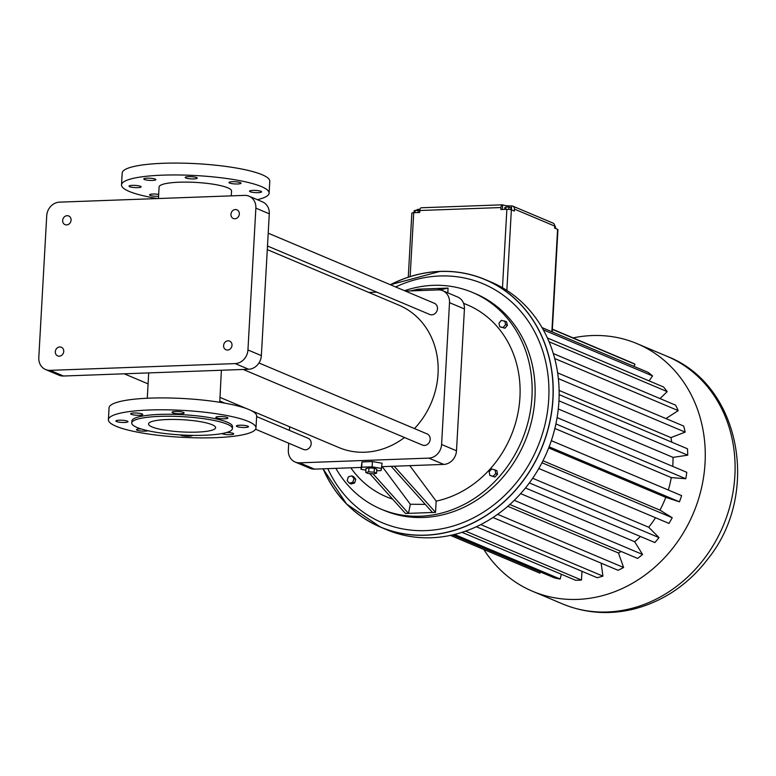 <?xml version="1.0" encoding="UTF-8"?>
<svg xmlns="http://www.w3.org/2000/svg" width="776" height="776" viewBox="0 0 776 776"><rect width="100%" height="100%" fill="white"/><g stroke="black" fill="none" stroke-linecap="round" stroke-linejoin="round"><path stroke-width="1.16" d="M405.46 291.097L438.236 289.904A13.434 11.776 112.9 0 1 442.718 290.709L457.627 297.004A13.434 11.776 112.9 0 1 464.426 308.945L456.492 450.778A13.434 11.776 112.9 0 1 443.736 464.407L381.899 466.667M442.718 290.709A13.434 11.776 112.9 0 1 449.517 302.659L441.583 444.483A13.434 11.776 112.9 0 1 428.827 458.112L299.614 462.835A13.434 11.776 112.9 0 1 295.132 462.03A13.434 11.776 112.9 0 1 288.332 450.08L288.72 443.212M361.073 467.433L314.532 469.131A13.434 11.776 112.9 0 1 310.041 468.316L295.132 462.03M376.709 470.76L381.065 470.595L382.083 463.243L372.412 461.545L362.004 461.924L360.976 469.276L365.884 470.14M373.062 473.845L408.496 513.363L432.533 512.49L391.152 466.327M425.258 504.381L410.32 504.255L408.496 513.363L405.489 513.479L369.764 473.622M432.533 512.49L435.54 512.373L394.16 466.221M335.882 468.355A117.583 103.043 -67.1 0 0 381.065 509.124A117.583 103.043 -67.1 0 0 521.715 440.846A117.583 103.043 -67.1 0 0 472.497 292.445A117.583 103.043 -67.1 0 0 433.241 285.345A117.583 103.043 -67.1 0 0 404.509 290.699M350.81 467.802A104.149 91.267 -67.1 0 0 392.588 499.094M439.73 289.952L448.072 288.09L418.031 289.186L410.242 290.922M448.072 288.09L447.81 292.862M409.796 465.649L436.16 501.141A104.149 91.267 -67.1 0 0 519.028 406.692A104.149 91.267 -67.1 0 0 463.602 303.387M436.16 501.141L435.54 512.373M499.822 326.841L504.963 328.229L507.426 325.299L506.524 321.72L501.383 320.333L498.92 323.262L499.822 326.841L503.178 327.472L505.632 324.543L504.74 320.973M349.433 483.264L351.227 484.011L354.642 482.944L355.777 479.238L353.497 476.61L351.712 475.853L348.298 476.93L347.163 480.625L349.433 483.264L352.847 482.187L353.982 478.482L351.712 475.853M489.821 475.397L494.894 477.046L497.523 474.291L496.863 470.634L491.79 468.985L489.161 471.74L489.821 475.397L493.109 476.299L495.738 473.535L495.078 469.878M410.32 504.255L382.258 466.657M368.775 292.436L376.826 292.145M289.438 430.389L289.642 426.781M267.284 249.61L398.961 305.181A77.27 67.716 112.9 0 1 414.462 428.585M404.5 437.509A77.27 67.716 112.9 0 1 338.889 447.558L250.978 410.475M258.961 362.974L427.12 433.93A6.043 5.296 112.9 0 1 429.652 441.563A6.043 5.296 112.9 0 1 422.416 445.075L243.208 369.454M256.623 416.547L308.13 438.275A6.043 5.296 112.9 0 1 310.662 445.909A6.043 5.296 112.9 0 1 303.426 449.42L255.576 429.225M268.205 233.188L434.424 303.319A6.043 5.296 112.9 0 1 436.956 310.953A6.043 5.296 112.9 0 1 429.72 314.464L267.487 246.011M372.412 461.545L372.111 466.822L361.703 467.2L360.976 469.276M381.792 468.52L372.111 466.822M362.004 461.924L361.703 467.2M381.065 509.124L384.052 510.375A117.583 103.043 -67.1 0 0 524.702 442.097A117.583 103.043 -67.1 0 0 475.475 293.706L472.497 292.445M421.135 290.525L421.029 289.079L413.249 290.816M437.286 289.933L445.075 288.197M507.426 325.299L505.632 324.543M504.963 328.229L503.178 327.472M355.777 479.238L353.982 478.482M354.642 482.944L352.847 482.187M497.523 474.291L495.738 473.535M494.894 477.046L493.109 476.299M219.734 402.288L221.393 370.249M376.573 473.214L376.796 469.257L374.381 468.238L368.969 467.88L365.971 468.549L365.748 472.506L368.163 473.525L373.576 473.874L376.573 473.214L374.168 472.196L368.755 471.837L365.748 472.506M327.811 468.646A129.679 113.636 -67.1 0 0 464.368 522.054A129.679 113.636 -67.1 0 0 548.283 377.776A129.679 113.636 -67.1 0 0 439.866 275.984A129.679 113.636 -67.1 0 0 395.653 286.965M158.45 198.53L159.09 186.977A36.288 6.606 3.2 0 1 187.229 182.118A36.288 6.606 3.2 0 1 227.775 187.811A36.288 6.606 3.2 0 1 231.549 191.032L231.277 195.862M249.077 196.192L262.492 201.857A13.434 11.776 112.9 0 1 269.291 213.798L261.357 355.621A13.434 11.776 112.9 0 1 248.601 369.26L63.506 376.02A13.434 11.776 112.9 0 1 59.015 375.206L45.6 369.551A13.434 11.776 112.9 0 1 38.8 357.6L46.725 215.776A13.434 11.776 112.9 0 1 59.49 202.148L244.585 195.377A13.434 11.776 112.9 0 1 249.077 196.192A13.434 11.776 112.9 0 1 255.867 208.133L247.942 349.957A13.434 11.776 112.9 0 1 235.186 363.595L50.081 370.356A13.434 11.776 112.9 0 1 45.6 369.551M368.969 467.88L368.755 471.837M374.381 468.238L374.168 472.196M157.664 198.559A73.914 13.454 3.2 0 1 121.522 184.872A73.914 13.454 3.2 0 1 196.076 175.57A73.914 13.454 3.2 0 1 269.117 193.127A73.914 13.454 3.2 0 1 257.312 199.665M158.576 196.289A6.043 1.096 3.2 0 1 149.584 194.825A6.043 1.096 3.2 0 1 158.682 194.378M140.485 186.298A6.043 1.096 3.2 0 1 141.116 186.832A6.043 1.096 3.2 0 1 135.014 187.598A6.043 1.096 3.2 0 1 129.039 186.153A6.043 1.096 3.2 0 1 133.734 185.348A6.043 1.096 3.2 0 1 140.485 186.298M155.229 179.101A6.043 1.096 3.2 0 1 155.86 179.634A6.043 1.096 3.2 0 1 149.758 180.391A6.043 1.096 3.2 0 1 143.783 178.955A6.043 1.096 3.2 0 1 148.478 178.15A6.043 1.096 3.2 0 1 155.229 179.101M196.629 177.588A6.043 1.096 3.2 0 1 197.259 178.121A6.043 1.096 3.2 0 1 191.158 178.878A6.043 1.096 3.2 0 1 185.183 177.442A6.043 1.096 3.2 0 1 189.868 176.637A6.043 1.096 3.2 0 1 196.629 177.588M240.424 182.641A6.043 1.096 3.2 0 1 241.055 183.175A6.043 1.096 3.2 0 1 234.953 183.941A6.043 1.096 3.2 0 1 228.978 182.506A6.043 1.096 3.2 0 1 233.673 181.691A6.043 1.096 3.2 0 1 240.424 182.641M260.969 191.313A6.043 1.096 3.2 0 1 261.599 191.847A6.043 1.096 3.2 0 1 255.498 192.613A6.043 1.096 3.2 0 1 249.523 191.177A6.043 1.096 3.2 0 1 254.218 190.362A6.043 1.096 3.2 0 1 260.969 191.313M239.347 214.001A4.704 4.122 112.9 0 1 233.314 218.493A4.704 4.122 112.9 0 1 231.345 212.556A4.704 4.122 112.9 0 1 236.971 209.821A4.704 4.122 112.9 0 1 239.347 214.001M71.072 220.151A4.704 4.122 112.9 0 1 65.038 224.642A4.704 4.122 112.9 0 1 63.069 218.706A4.704 4.122 112.9 0 1 68.695 215.97A4.704 4.122 112.9 0 1 71.072 220.151M232.005 345.272A4.704 4.122 112.9 0 1 225.971 349.763A4.704 4.122 112.9 0 1 224.002 343.826A4.704 4.122 112.9 0 1 229.628 341.091A4.704 4.122 112.9 0 1 232.005 345.272M63.739 351.421A4.704 4.122 112.9 0 1 57.696 355.912A4.704 4.122 112.9 0 1 55.727 349.976A4.704 4.122 112.9 0 1 61.352 347.25A4.704 4.122 112.9 0 1 63.739 351.421M108.397 419.719L109.057 407.846A73.914 13.454 3.2 0 1 183.602 398.534A73.914 13.454 3.2 0 1 256.652 416.091L255.983 427.974A73.914 13.454 3.2 0 1 215 437.683A73.914 13.454 3.2 0 1 108.397 419.719A73.914 13.454 3.2 0 1 182.942 410.407A73.914 13.454 3.2 0 1 255.983 427.974M121.522 184.872L122.191 172.999A73.914 13.454 3.2 0 1 196.735 163.697A73.914 13.454 3.2 0 1 269.776 181.254L269.117 193.127M180.323 434.909A6.043 1.096 -176.8 0 0 180.886 435.258A6.043 1.096 -176.8 0 0 187.637 436.209A6.043 1.096 -176.8 0 0 192.332 435.404A6.043 1.096 -176.8 0 0 192.332 435.375M221.946 433.58A6.043 1.096 -176.8 0 0 222.275 433.745A6.043 1.096 -176.8 0 0 229.036 434.696A6.043 1.096 -176.8 0 0 233.721 433.891A6.043 1.096 -176.8 0 0 226.922 432.416M237.029 426.548A6.043 1.096 -176.8 0 0 243.78 427.498A6.043 1.096 -176.8 0 0 248.475 426.684A6.043 1.096 -176.8 0 0 242.49 425.248A6.043 1.096 -176.8 0 0 236.399 426.014A6.043 1.096 -176.8 0 0 237.029 426.548M216.485 417.876A6.043 1.096 -176.8 0 0 223.236 418.827A6.043 1.096 -176.8 0 0 227.931 418.022A6.043 1.096 -176.8 0 0 221.955 416.586A6.043 1.096 -176.8 0 0 215.854 417.342A6.043 1.096 -176.8 0 0 216.485 417.876M172.679 412.822A6.043 1.096 -176.8 0 0 179.44 413.773A6.043 1.096 -176.8 0 0 184.125 412.958A6.043 1.096 -176.8 0 0 178.15 411.522A6.043 1.096 -176.8 0 0 172.049 412.289A6.043 1.096 -176.8 0 0 172.679 412.822M131.29 414.335A6.043 1.096 -176.8 0 0 138.041 415.286A6.043 1.096 -176.8 0 0 142.736 414.471A6.043 1.096 -176.8 0 0 136.76 413.036A6.043 1.096 -176.8 0 0 130.659 413.802A6.043 1.096 -176.8 0 0 131.29 414.335M116.536 421.533A6.043 1.096 -176.8 0 0 123.297 422.483A6.043 1.096 -176.8 0 0 127.982 421.669A6.043 1.096 -176.8 0 0 122.007 420.233A6.043 1.096 -176.8 0 0 115.915 420.999A6.043 1.096 -176.8 0 0 116.536 421.533M140.834 428.856A6.043 1.096 -176.8 0 0 136.45 429.671A6.043 1.096 -176.8 0 0 137.08 430.205A6.043 1.096 -176.8 0 0 142.638 431.116A6.043 1.096 -176.8 0 0 148.022 430.748M390.347 284.724L440.157 271.387C455.871 270.843 470.828 273.55 485.039 279.505A134.384 117.758 -67.1 0 1 541.289 449.1A134.384 117.758 -67.1 0 1 380.55 527.127L346.62 504.041L323.058 468.82A134.384 117.758 -67.1 0 0 380.55 527.127L386.467 529.63A134.384 117.758 -67.1 0 0 547.206 451.603A134.384 117.758 -67.1 0 0 490.956 282.008L485.039 279.505A134.384 117.758 -67.1 0 0 440.167 271.387A134.384 117.758 -67.1 0 0 390.357 284.724M131.765 423.007L131.871 421.029A50.392 9.176 3.2 0 1 182.7 414.685A50.392 9.176 3.2 0 1 232.509 426.654L232.393 428.633A50.392 9.176 3.2 0 1 204.447 435.258A50.392 9.176 3.2 0 1 131.765 423.007A50.392 9.176 3.2 0 1 182.593 416.663A50.392 9.176 3.2 0 1 232.393 428.633M540.474 571.99L539.95 573.163L450.449 535.392M454.513 534.46L560.175 579.042A114.819 100.618 -67.1 0 1 554.51 577.916L452.612 534.916M560.175 579.042L561.358 574.259M465.571 531.143L581.486 580.05A114.819 100.618 -67.1 0 1 575.617 580.273L462.021 532.336M581.486 580.05L581.971 571.301M480.78 524.595L602.933 576.141A114.819 100.618 -67.1 0 1 597.122 577.693L476.367 526.739M602.933 576.141L601.138 563.143M497.629 514.333L623.603 567.489A114.819 100.618 -67.1 0 1 618.094 570.302L492.983 517.514M623.603 567.489L618.453 552.987L507.805 506.301M618.453 552.987A98.416 86.243 -67.1 0 0 621.12 551.455M514.275 500.316L642.567 554.452A114.819 100.618 -67.1 0 1 637.61 558.419L509.832 504.497M642.567 554.452L634.671 541.735L520.657 493.633M634.671 541.735A98.416 86.243 -67.1 0 0 640.404 536.478M529.377 482.924L659.018 537.622A114.819 100.618 -67.1 0 1 654.828 542.56L525.468 487.978M659.018 537.622L648.717 527.243L532.675 478.278M648.717 527.243A98.416 86.243 -67.1 0 0 655.526 517.737M541.958 462.758L672.22 517.728A114.819 100.618 -67.1 0 1 668.98 523.412L538.825 468.491M672.22 517.728L659.959 510.133L542.977 460.769M659.959 510.133A98.416 86.243 -67.1 0 0 665.769 497.358L548.69 447.956M665.769 497.358L679.456 501.829L549.127 446.83M679.456 501.829A114.819 100.618 -67.1 0 0 681.609 495.631L551.338 440.671M668.291 490.015A98.416 86.243 -67.1 0 0 671.298 477.589L554.869 428.459M671.298 477.589L685.8 478.743L555.897 423.929M685.8 478.743A114.819 100.618 -67.1 0 0 686.77 472.312L557.1 417.595M672.734 466.395A98.416 86.243 -67.1 0 0 673.034 457.384L558.293 408.962M673.034 457.384L687.73 455.163L558.943 400.814M687.73 455.163A114.819 100.618 -67.1 0 0 687.468 448.78L559.127 394.625M671.764 442.145A98.416 86.243 -67.1 0 0 670.92 437.606L559.108 390.425M670.92 437.606L685.159 432.125L558.361 378.62M685.159 432.125A114.819 100.618 -67.1 0 0 683.695 426.063L557.643 372.868M665.944 418.574L678.214 410.63L554.704 358.512M678.214 410.63A114.819 100.618 -67.1 0 0 675.586 405.15L553.298 353.555M660.007 398.583L667.185 391.618L549.059 341.77M667.185 391.618A114.819 100.618 -67.1 0 0 663.519 386.972L547.39 337.967M649.075 380.88L652.548 375.923L543.278 329.81M652.548 375.923A114.819 100.618 -67.1 0 0 648.018 372.305L542.007 327.579M212.129 424.724A33.601 6.111 3.2 0 1 215.621 427.702A33.601 6.111 3.2 0 1 181.739 431.931A33.601 6.111 3.2 0 1 148.536 423.948A33.601 6.111 3.2 0 1 174.59 419.447A33.601 6.111 3.2 0 1 212.129 424.724M408.273 277.187L411.852 213.148A3.356 0.611 3.2 0 1 413.715 212.702L419.719 212.488L419.835 210.509A3.356 1.494 87.9 0 1 421.203 207.774L502.334 204.815A3.356 1.494 87.9 0 0 500.966 207.541L500.85 209.52L506.864 209.297A3.356 0.611 -176.8 0 1 511.365 209.821L514.342 211.082L514.449 209.103A3.356 2.949 -67.1 0 0 511.636 205.912A6.722 1.222 3.2 0 1 502.644 204.874A3.356 1.494 87.9 0 0 502.334 204.815M483.836 549.486A134.384 117.758 -67.1 0 0 532.608 591.293A134.384 117.758 -67.1 0 0 693.346 513.266A134.384 117.758 -67.1 0 0 637.096 343.671A134.384 117.758 -67.1 0 0 592.224 335.552A134.384 117.758 -67.1 0 0 573.115 337.909M633.982 366.388L634.962 364.225A114.819 100.618 -67.1 0 0 629.753 361.8L552.376 329.15M514.449 209.103L554.714 226.088L554.607 228.066L557.585 229.327A3.356 0.611 3.2 0 1 557.934 229.618L552.221 331.885M416.275 210.383A3.356 2.949 112.9 0 1 418.477 209.316A6.722 1.222 3.2 0 0 420.039 209.2M634.962 364.225L552.357 329.373M554.714 226.088A3.356 2.949 -67.1 0 0 553.016 223.1L512.752 206.115M414.995 212.663L415.131 210.364L419.816 210.859M414.006 212.692L414.103 210.849L415.131 210.364M418.051 212.546L418.177 210.422M510.831 209.646L510.938 207.648L508.92 207.105L508.794 209.345M505.748 209.345L505.874 207.046L508.92 207.105M504.749 209.374L504.856 207.531L505.874 207.046M555.209 228.319L555.315 226.359L555.742 228.551M554.704 226.282L555.315 226.359M428.827 458.112L443.736 464.407M299.614 462.835L314.532 469.131M441.583 444.483L456.492 450.778M449.517 302.659L464.426 308.945M323.126 468.82A134.287 117.68 -67.1 0 0 464.038 526.865A134.287 117.68 -67.1 0 0 552.473 377.679A134.287 117.68 -67.1 0 0 440.118 271.464A134.287 117.68 -67.1 0 0 390.415 284.753M235.186 363.595L248.601 369.26M247.942 349.957L261.357 355.621M50.081 370.356L63.506 376.02M255.867 208.133L269.291 213.798M410.145 276.586L413.715 212.702M502.479 287.741L506.864 209.297M500.966 207.541L419.835 210.509M506.854 290.408L511.365 209.821M557.585 229.327L551.862 331.73M502.382 209.462L502.644 204.874M418.419 210.49L418.477 209.316M532.608 591.293L562.425 603.873A134.384 117.758 -67.1 0 0 723.174 525.847A134.384 117.758 -67.1 0 0 666.914 356.252L637.096 343.671M511.413 209.84L511.636 205.912M220.006 397.399L246.652 408.642M124.218 373.799L148.09 383.868M219.812 401.008L224.953 403.18M147.285 398.243L148.701 372.907M562.425 603.873C585.822 613.496 610.072 615.106 635.185 608.714C664.741 600.595 689.204 583.697 708.595 558.022C760.625 492.799 740.285 384.421 666.914 356.252"/></g></svg>
